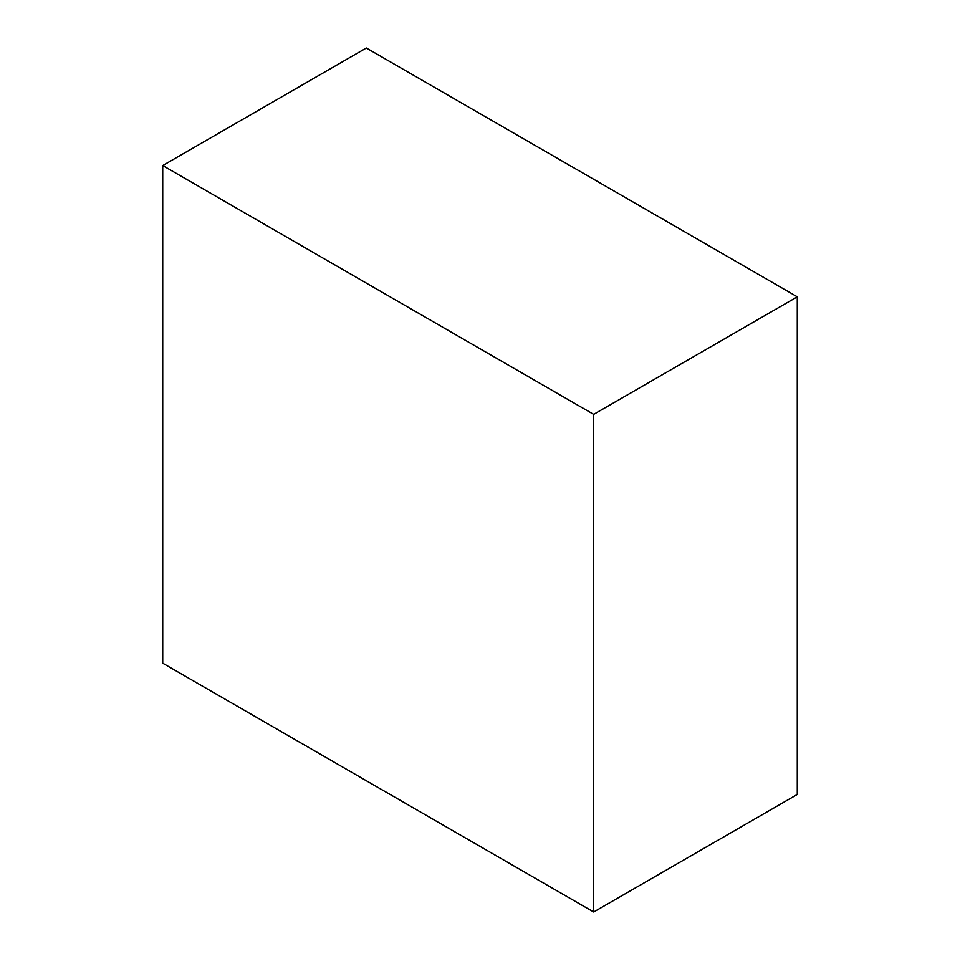 <?xml version="1.0" encoding="UTF-8"?>
<svg xmlns="http://www.w3.org/2000/svg" width="960" height="960" viewBox="0 0 960 960"><rect width="100%" height="100%" fill="white"/><g stroke="black" fill="none" stroke-linecap="round" stroke-linejoin="round"><path stroke-width="1.44" d="M797.28 296.82L593.676 414.36L162.72 165.552L366.324 48L797.28 296.82L797.28 794.448L593.676 912L797.28 794.448L797.28 296.82L366.324 48L162.72 165.552L162.72 663.18L593.676 912L593.676 414.36L797.28 296.82M593.676 414.36L162.72 165.552L162.72 663.18L593.676 912L593.676 414.36"/></g></svg>
